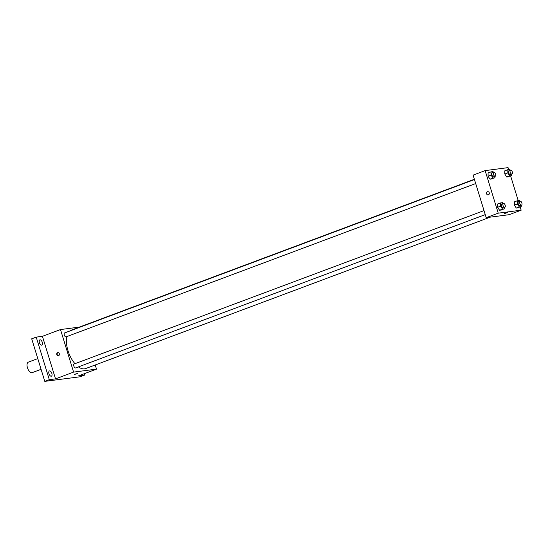 <?xml version="1.0" encoding="UTF-8"?>
<svg xmlns="http://www.w3.org/2000/svg" width="549" height="549" viewBox="0 0 549 549"><rect width="100%" height="100%" fill="white"/><g stroke="black" fill="none" stroke-linecap="round" stroke-linejoin="round"><path stroke-width="0.82" d="M37.792 358.607L28.356 362.134A5.593 2.834 69.5 0 0 27.45 367.748A5.593 2.834 69.5 0 0 32.274 372.613L41.086 369.319M84.223 373.725L84.642 375.084L80.127 376.779L44.792 381.37L31.705 338.815L36.22 337.12L42.424 336.317L55.518 378.872L49.314 379.675L44.792 381.37M84.642 375.084L78.438 375.893L96.507 369.127L73.587 372.105L55.518 378.872M75.179 374.109L77.574 373.519L75.179 374.109M51.229 376.216A2.8 1.414 -110.5 0 1 49.026 373.903A2.8 1.414 -110.5 0 1 49.431 370.939A2.8 1.414 -110.5 0 1 49.588 370.898A2.8 1.414 -110.5 0 1 51.791 373.217A2.8 1.414 -110.5 0 1 51.386 376.182A2.8 1.414 -110.5 0 1 51.229 376.216M41.669 345.156A2.8 1.414 -110.5 0 1 39.473 342.837A2.8 1.414 -110.5 0 1 39.871 339.872A2.8 1.414 -110.5 0 1 40.036 339.838A2.8 1.414 -110.5 0 1 42.232 342.151A2.8 1.414 -110.5 0 1 41.834 345.115A2.8 1.414 -110.5 0 1 41.669 345.156M49.314 379.675L36.22 337.12M73.587 372.105L60.5 329.551L42.424 336.317M60.5 329.551L79.433 327.094M66.813 336.585A20.512 10.39 69.5 0 0 68.001 350.708A20.512 10.39 69.5 0 0 74.966 363.706M78.411 366.89A20.512 10.39 69.5 0 0 85.692 368.551L490.182 217.157M474.377 179.269L71.315 330.127A20.512 10.39 69.5 0 0 69.812 330.992M95.231 364.982L96.507 369.127M484.019 210.603L74.184 363.994A2.093 1.064 69.5 0 0 73.841 366.101A2.093 1.064 69.5 0 0 75.652 367.926L485.254 214.611M475.695 183.551L66.093 336.86A2.093 1.064 -110.5 0 1 64.363 335.267A2.093 1.064 -110.5 0 1 64.624 332.934L474.46 179.537M59.326 353.721A1.633 1.4 82.6 0 1 58.221 355.827A1.633 1.4 82.6 0 1 57.796 352.595A1.633 1.4 82.6 0 1 59.326 353.721M58.455 355.773A1.633 1.4 82.6 0 1 58.043 352.588M77.574 373.519L74.451 374.48M520.205 207.076L521.159 210.185L509.115 214.693L486.194 217.672L473.101 175.117L485.151 170.609L508.065 167.63L508.662 169.566M521.159 210.185L498.238 213.163L486.194 217.672M505.101 213.197L507.496 212.607L505.101 213.197M508.662 176.757L506.734 177.004L504.812 174.033L504.819 170.801L504.812 174.033L506.734 177.004L511.675 175.632L509.74 175.879L507.825 172.901L507.832 169.675L509.76 169.421L510.275 170.217M501.484 209.999L499.556 210.246L497.634 207.268L497.648 204.043L497.634 207.268L499.556 210.246L504.497 208.867L502.568 209.121L500.647 206.143L500.661 202.91L502.589 202.663L503.104 203.459M510.645 176.016L518.222 200.632M498.238 213.163L485.151 170.609M518.215 207.824L516.286 208.071L514.365 205.093L514.379 201.867L514.365 205.093L516.286 208.071L521.227 206.692L519.299 206.946L517.378 203.967L517.391 200.742L519.32 200.488L519.834 201.284M491.931 178.933L490.003 179.18L488.082 176.202L488.088 172.976L488.082 176.202L490.003 179.18L494.944 177.801L493.009 178.054L491.094 175.076L491.101 171.851L493.029 171.597L493.544 172.393M489.248 192.802A1.633 1.4 82.6 0 1 488.143 194.916A1.633 1.4 82.6 0 1 487.718 191.676A1.633 1.4 82.6 0 1 489.248 192.802M488.143 194.916A1.633 1.4 82.6 0 1 487.718 191.676M507.496 212.607L504.373 213.568M494.944 176.346L494.944 177.801M493.791 172.297L492.288 172.866A2.093 1.064 69.5 0 0 491.952 174.966A2.093 1.064 69.5 0 0 493.757 176.792L495.26 176.222A2.093 1.064 69.5 0 0 495.521 173.889A2.093 1.064 69.5 0 0 493.791 172.297A2.093 1.064 69.5 0 0 493.455 174.404A2.093 1.064 69.5 0 0 495.26 176.222M493.009 178.054L490.003 179.18M491.094 175.076L488.082 176.202M491.101 171.851L488.088 172.976M511.675 174.17L511.675 175.632M510.522 170.128L509.019 170.691A2.093 1.064 69.5 0 0 508.676 172.791A2.093 1.064 69.5 0 0 510.488 174.616L511.991 174.054A2.093 1.064 69.5 0 0 512.251 171.713A2.093 1.064 69.5 0 0 510.522 170.128A2.093 1.064 69.5 0 0 510.186 172.228A2.093 1.064 69.5 0 0 511.991 174.054M509.74 175.879L506.734 177.004M507.825 172.901L504.812 174.033M507.832 169.675L504.819 170.801M504.504 207.412L504.497 208.867M503.351 203.363L501.841 203.926A2.093 1.064 69.5 0 0 501.505 206.033A2.093 1.064 69.5 0 0 503.316 207.851L504.819 207.289A2.093 1.064 69.5 0 0 505.08 204.955A2.093 1.064 69.5 0 0 503.351 203.363A2.093 1.064 69.5 0 0 503.014 205.47A2.093 1.064 69.5 0 0 504.819 207.289M502.568 209.121L499.556 210.246M500.647 206.143L497.634 207.268M500.661 202.91L497.648 204.043M521.234 205.237L521.227 206.692M520.081 201.188L518.572 201.758A2.093 1.064 69.5 0 0 518.235 203.857A2.093 1.064 69.5 0 0 520.047 205.683L521.55 205.113A2.093 1.064 69.5 0 0 521.811 202.78A2.093 1.064 69.5 0 0 520.081 201.188A2.093 1.064 69.5 0 0 519.745 203.295A2.093 1.064 69.5 0 0 521.55 205.113M519.299 206.946L516.286 208.071M517.378 203.967L514.365 205.093M517.391 200.742L514.379 201.867"/></g></svg>
